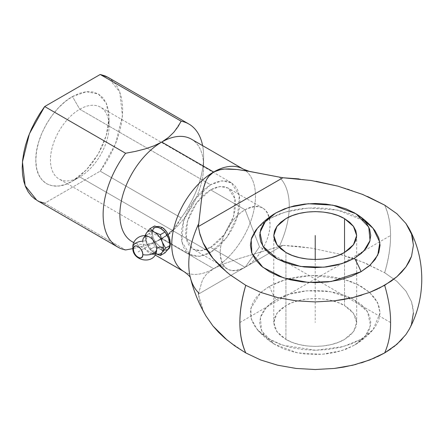 <?xml version="1.0" encoding="UTF-8"?>
<svg xmlns="http://www.w3.org/2000/svg" width="444" height="444" viewBox="0 0 444 444"><rect width="100%" height="100%" fill="white"/><g stroke="black" fill="none" stroke-linecap="round" stroke-linejoin="round"><path stroke-width="0.33" stroke-dasharray="2.22 1.67" d="M413.431 245.227L412.959 239.671M405.96 223.521L396.881 213.719M413.431 312.837L411.544 301.77L405.96 291.131L396.881 281.324L384.665 272.727A106.582 61.533 120 0 0 384.665 205.122C392.513 223.127 392.513 245.665 384.665 272.727L396.881 281.324L405.96 291.131L411.544 301.77L412.959 307.276L413.431 312.837L411.538 323.898L408.968 329.726M405.949 334.532L401.831 339.56M393.972 346.709L391.136 348.795M257.365 228.316L269.369 218.748A76.929 44.417 60 0 1 275.963 212.876A76.929 44.417 -120 0 0 269.369 218.748L284.815 212.154L308.23 208.003L337.762 210.117L364.746 221.057M269.369 286.352A76.929 44.417 -120 0 0 275.952 299.817L288.206 294.472L306.493 290.82L329.892 291.564L352.891 298.929L367.527 311.716L370.507 325.48L365.073 336.613L354.484 345.16A76.929 44.417 -120 0 0 361.066 339.294L373.071 329.726L380.058 312.859L377.589 302.592L369.597 292.435L357.936 284.665L343.206 279.06L311.583 275.447L285.997 279.409L269.369 286.352L260.844 292.435L250.827 308.436L251.226 318.853L257.365 329.726L268.032 338.495L282.634 345.188L315.867 350.255L343.39 346.542L361.066 339.294A76.929 44.417 60 0 1 354.484 345.16L346.07 349.145L336.469 352.109L326.051 353.935L315.218 354.551L304.384 353.935L293.967 352.109L284.365 349.145L275.952 345.16L269.042 340.298L263.914 334.754L260.75 328.743L259.685 322.488L260.75 316.233L263.914 310.217L269.042 304.673L275.952 299.817L284.365 295.826L293.967 292.862L304.384 291.042L315.218 290.426L326.051 291.042L336.469 292.862L346.07 295.826L354.484 299.817L361.394 304.673L366.528 310.217L369.686 316.233L370.751 322.488L369.686 328.743L366.528 334.754L361.394 340.298L354.484 345.16L341.603 350.699L322.172 354.295L297.53 352.88L274.386 344.217L261.649 330.941L260.378 317.438L266.7 306.887L275.952 299.817A76.929 44.417 60 0 1 269.369 286.352L279.198 281.701L290.404 278.238L302.569 276.107L315.218 275.391L327.866 276.107L340.032 278.238L351.243 281.701L361.066 286.352L369.131 292.024L375.119 298.501L378.81 305.522L380.058 312.826L378.81 320.13L375.119 327.15L369.131 333.622L361.066 339.294L351.243 343.95L340.032 347.408L327.866 349.539L315.218 350.255L302.569 349.539L290.404 347.408L279.198 343.95L269.369 339.294L261.305 333.622L255.317 327.15L251.626 320.13L250.383 312.826L251.626 305.522L255.317 298.501L261.305 292.024L269.369 286.352M151.715 254.068A9.84 5.683 60 0 1 142.774 241.209A3.918 2.264 0 0 0 146.476 239.033A3.918 2.264 0 0 0 145.332 237.346A12.754 7.365 60 0 1 145.438 235.814A12.754 7.365 -120 0 0 145.332 237.346A3.918 2.264 180 0 1 146.476 239.033A3.918 2.264 180 0 1 142.774 241.209A9.84 5.683 60 0 1 149.195 236.902M132.134 241.691A59.213 34.188 120 0 0 161.744 238.755L213.62 268.709A59.213 34.188 -60 0 1 184.016 271.645M164.052 249.212L160.523 247.175L157.004 243.9L154.14 239.816L153.152 237.634L152.314 233.322L152.531 231.352L154.14 228.227L156.998 226.579L154.14 228.227L153.147 229.642L152.314 233.322L153.152 237.634L154.14 239.816L157.004 243.9L162.321 248.374L165.629 249.656L164.052 249.212M167.027 249.683L165.629 249.656L168.204 249.289L167.027 249.683M168.443 238.128A12.754 7.365 -120 0 0 160.667 228.494A12.754 7.365 60 0 1 168.476 238.212A12.754 7.365 60 0 1 168.476 248.629L167.499 249.939M169.136 236.88L168.198 234.549M169.813 247.241L170.357 243.723M168.204 249.289L167.044 249.955A12.754 7.365 60 0 1 160.667 249.328L162.321 248.374L160.667 249.328L154.651 246.786L152.853 239.61L149.445 233.361L152.853 229.193L154.651 225.952L156.266 226.501M79.77 109.241A41.447 23.932 -60 0 1 109.08 126.163A41.447 23.932 -60 0 1 79.77 176.928L72.444 181.158L86.452 169.819L98.346 153.813L106.26 135.503L109.08 117.704L106.266 103.152L98.346 93.984L86.458 91.714L72.444 96.553L79.77 109.241L210.578 184.765L221.784 180.902L231.302 182.712L239.31 195.421L237.629 215.928L226.856 237.335L210.578 252.447L79.77 176.928A41.447 23.932 120 0 0 106.849 140.404A41.447 23.932 120 0 0 100.494 107.187A41.447 23.932 120 0 0 79.77 109.241A41.447 23.932 120 0 0 52.692 145.765A41.447 23.932 120 0 0 59.046 178.982A41.447 23.932 120 0 0 79.77 176.928L210.578 252.447L204.862 255.1L199.362 256.349L194.294 256.149L189.854 254.501L186.208 251.476L183.5 247.191L181.835 241.802L181.269 235.525L181.835 228.599L183.5 221.29L186.208 213.875L189.854 206.643L194.294 199.867L199.362 193.817L204.862 188.717L210.578 184.765L216.295 182.112L221.795 180.863L226.862 181.069L231.302 182.712L234.948 185.736L237.657 190.021L239.322 195.41L239.888 201.687L239.322 208.613L237.657 215.923L234.948 223.338L231.302 230.575L226.862 237.346L221.795 243.395L216.295 248.496L210.578 252.447L199.373 256.31L189.854 254.501L181.846 241.791L183.527 221.284L194.3 199.883L210.578 184.765L79.77 109.241L72.444 96.553C52.853 107.331 35.348 137.657 35.809 160.007C35.354 182.884 52.847 193.007 72.444 181.158L79.77 176.928A41.447 23.932 -60 0 1 50.461 160.007A41.447 23.932 -60 0 1 79.77 109.241M285.908 339.405L285.908 252.458L285.908 339.405C301.215 348.662 329.215 348.673 344.527 339.405L353.485 331.635L356.665 322.488L353.48 313.336L344.527 305.566C329.22 296.309 301.221 296.298 285.908 305.566L276.956 313.336L273.77 322.488L276.956 331.635L285.908 339.405L292.191 342.385L299.356 344.594L307.131 345.954L315.218 346.414L323.304 345.954L331.08 344.594L338.245 342.385L344.527 339.405L349.683 335.781L353.513 331.646L355.872 327.156L356.665 322.488L355.872 317.815L353.513 313.331L349.683 309.191L344.527 305.566L344.527 252.458L344.527 305.566L338.245 302.592L331.08 300.377L323.304 299.017L315.218 298.557L307.131 299.017L299.356 300.377L292.191 302.592L285.908 305.566L280.752 309.191L276.923 313.331L274.564 317.815L273.77 322.488L274.564 327.156L276.923 331.646L280.752 335.781L285.908 339.405M245.11 209.779A35.231 20.341 -60 0 1 262.726 208.031A35.231 20.341 -60 0 1 255.056 259.174A35.231 20.341 -60 0 1 245.11 267.31L210.578 247.375L224.414 234.526L233.577 216.328L234.998 198.895L228.194 188.095L220.107 186.547L210.578 189.838L245.11 209.779L259.496 246.847L245.11 267.31C258.425 260.023 270.368 239.333 270.024 224.159C268.548 207.542 260.245 202.747 245.11 209.779C231.801 217.066 219.858 237.756 220.202 252.93C221.678 269.547 229.981 274.342 245.11 267.31L259.496 246.847L245.11 209.779L210.578 189.838L196.748 202.686L187.579 220.884L186.158 238.317L192.962 249.117L201.049 250.666L210.578 247.375L245.11 267.31A35.231 20.341 -60 0 1 227.495 269.058A35.231 20.341 -60 0 1 222.094 240.826A35.231 20.341 -60 0 1 245.11 209.779M210.578 247.375L215.44 244.017L220.113 239.677L224.42 234.532L228.194 228.777L231.291 222.627L233.594 216.328L235.015 210.112L235.492 204.223L235.015 198.89L233.594 194.311L231.291 190.665L228.194 188.095L224.42 186.696L220.113 186.524L215.44 187.584L210.578 189.838L205.716 193.201L201.043 197.536L196.736 202.68L192.962 208.436L189.866 214.585L187.562 220.884L186.147 227.1L185.664 232.989L186.147 238.323L187.562 242.901L189.866 246.548L192.962 249.117L196.736 250.516L201.043 250.688L205.716 249.628L210.578 247.375M132.856 247.097A10.495 6.061 180 0 1 142.774 241.209A9.84 5.683 60 0 0 149.217 252.941A9.84 5.683 60 0 0 156.615 250.377M146.509 243.168A12.754 7.365 60 0 1 145.332 237.346A12.754 7.365 -120 0 0 146.542 243.251A12.754 7.365 -120 0 0 154.351 252.969A12.754 7.365 -120 0 0 155.733 253.646A12.754 7.365 60 0 1 154.351 252.969L155.727 253.702M145.049 235.364L144.744 236.075L145.937 241.519L147.258 244.927L149.95 249.5L154.351 252.969L160.367 255.511M154.284 252.93A12.754 7.365 60 0 1 146.576 243.34M212.942 325.979L206.221 316.383L203.108 310.456L200.061 302.375L198.363 294.161L282.895 245.36L279.304 246.442A71.057 41.026 -60 0 0 279.304 177.101A71.057 41.026 -60 0 1 279.304 246.442L282.895 245.36L297.119 246.337L311.116 248.096L338.001 253.774L352.453 258.219L366.072 263.47L384.665 272.727L362.754 262.088L338.001 253.774L311.116 248.096L282.895 245.36L198.363 294.161L203.108 310.456L205.983 315.978M227.334 340.271L245.771 352.919M409.152 329.387L411.538 323.898M377.522 356.654L375.008 357.809M361.521 362.831L355.955 364.419M334.393 368.437L315.234 369.525M361.521 295.221L369.785 292.363M377.522 289.05L378.982 288.345M245.771 285.309L227.334 272.66M199.434 232.412L198.363 226.557M372.888 228.105L369.131 224.42L361.066 218.748L351.243 214.091L340.032 210.634L327.866 208.502L315.218 207.781L302.569 208.502L290.404 210.634L279.198 214.091L269.369 218.748L261.305 224.42L257.559 228.094M108.025 77.35L113.459 81.668L116.717 85.859L119.297 90.859L121.168 96.581L122.305 102.941L122.688 109.846L122.305 117.194L121.168 124.869L119.297 132.75L116.717 140.731L113.459 148.679L109.585 156.482L105.15 164.014L100.216 171.168L44.672 203.235L125.597 249.955L44.672 203.235L100.216 171.168L115.473 143.967L122.433 115.784L119.763 92.041L107.964 77.328M39.738 201.781L35.298 199.367M72.444 181.158L79.593 176.218L86.463 169.847L92.796 162.276L98.346 153.813L102.903 144.772L106.288 135.503L108.375 126.362L109.08 117.704L108.375 109.857L106.288 103.125L102.903 97.763L98.346 93.984L92.796 91.93L86.463 91.675L79.593 93.24L72.444 96.553L65.296 101.493L58.425 107.864L52.087 115.434L46.537 123.898L41.98 132.939L38.595 142.208L36.513 151.349L35.809 160.007L36.513 167.854L38.595 174.586L41.98 179.942L46.537 183.722L52.087 185.781L58.425 186.03L65.296 184.471L72.444 181.158L79.77 176.928M367.61 196.526L348.912 189.422L338.001 186.169M316.128 181.313L298.829 178.904M181.141 217.887L100.216 171.168L181.141 217.887A71.057 41.026 120 0 0 203.613 156.571A71.057 41.026 120 0 0 202.614 145.638A71.057 41.026 -60 0 1 181.141 217.887L173.737 229.054L177.894 223.571L181.141 217.887M165.573 248.102L162.165 241.858L160.367 234.682L154.351 232.14L149.95 228.666L146.542 232.839L144.744 236.075L149.445 233.361L144.744 236.075L146.542 243.251L149.95 249.5L154.651 246.786L149.95 249.5L154.351 252.969M166.556 251.099L165.068 252.797L160.667 249.328L154.651 246.786L152.853 239.61L149.445 233.361L152.853 229.193L154.651 225.952M184.06 271.667A59.213 34.188 120 0 0 213.62 268.709L224.686 263.564L237.129 259.163L279.304 246.442L237.129 259.163L224.686 263.564L213.625 268.709L206.588 274.015L203.18 278.765L201.92 281.701L198.734 292.957A71.057 41.026 -60 0 1 190.076 276.39M198.363 294.161L201.92 281.701L203.18 278.765L206.588 274.015L213.62 268.714A59.213 34.188 120 0 0 252.297 216.55A59.213 34.188 120 0 0 243.251 169.097M243.229 169.086A59.213 34.188 -60 0 1 252.303 216.533A59.213 34.188 -60 0 1 213.62 268.709L161.744 238.755L153.829 242.602L144.972 245.671L132.923 248.612L144.972 245.671L153.829 242.602L161.744 238.755L173.737 229.054L168.409 234.182L161.744 238.755A59.213 34.188 -60 0 1 133.805 242.552M36.919 200.383L44.672 203.235M181.141 121.195L173.737 132.356L167.432 138.262M209.673 175.147L213.62 172.017L218.759 169.958M161.888 141.98A59.213 34.188 -60 0 1 203.613 166.239A59.213 34.188 -60 0 1 161.888 238.672M167.76 236.541L169.081 239.949M164.125 231.035L166.039 233.422M159.291 227.761L161.932 229.287M160.6 228.455A12.754 7.365 -120 0 0 152.853 229.193A12.754 7.365 60 0 1 154.29 227.861L155.444 227.195M152.819 229.237A12.754 7.365 -120 0 0 152.819 239.521M152.886 239.693A12.754 7.365 -120 0 0 160.6 249.289M160.734 249.362A12.754 7.365 -120 0 0 168.476 248.629L169.269 247.413M165.068 252.797L160.667 249.328A12.754 7.365 60 0 1 152.853 239.61A12.754 7.365 60 0 1 152.853 229.193M169.969 243.551L170.274 245.388L169.575 246.881M168.509 248.579A12.754 7.365 -120 0 0 168.476 238.212M205.911 180.841L206.588 179.487M161.744 238.755A59.213 34.188 120 0 0 200.422 186.58A59.213 34.188 120 0 0 191.347 139.133M390.581 322.533L259.496 246.847M239.854 322.533L390.581 235.509M315.218 259.468L315.218 322.488M138.117 251.931L170.546 233.205M154.351 242.557L160.667 238.911M408.968 228.316L409.152 228.66M356.049 344.217C362.482 340.171 368.154 335.342 373.071 329.726M156.654 250.011C155.1 252.908 157.676 252.292 153.097 250.904C148.329 246.453 146.126 242.468 146.481 238.95C147.53 236.047 145.737 236.03 149.045 236.835M133.772 242.635L155.073 254.934M109.08 126.163L109.08 117.704M231.302 182.712L100.494 107.187M273.77 235.542L273.77 322.488M262.726 208.031L228.194 188.095M227.495 269.058L192.962 249.117M356.665 235.542L356.665 322.488M189.854 254.501L59.046 178.982M274.386 344.217C267.954 340.171 262.282 335.342 257.365 329.726M203.613 156.571L203.613 166.239M190.16 276.74L190.387 277.711"/><path stroke-width="0.67" d="M378.982 288.345L391.136 281.191L396.875 276.723L401.831 271.95L405.949 266.922L409.196 261.683L411.538 256.288L413.431 245.227L411.538 256.288L405.949 266.922L396.875 276.723L384.665 285.309C388.705 299.139 390.681 311.549 390.581 322.533C390.681 311.549 388.705 299.139 384.665 285.309L369.785 292.363L377.522 289.05M412.959 239.671L411.544 234.16L408.968 228.316L405.96 223.521L411.544 234.16L413.431 245.227M396.881 213.719L384.665 205.122L396.881 213.714L405.96 223.521M409.196 329.293L405.949 334.532L409.152 329.387M401.831 339.56L393.972 346.709M391.136 348.795L384.665 352.919C388.705 343.756 390.681 333.627 390.581 322.533C390.681 333.627 388.705 343.756 384.665 352.919L396.875 344.328L405.949 334.532M364.746 221.057L373.071 228.316L379.864 242.341L377.783 255.045L370.435 264.84L361.066 271.684A76.929 44.417 -120 0 0 354.473 258.203L363.725 251.132L370.046 240.576L368.764 227.073L356.016 213.797L332.883 205.15L308.253 203.741L288.839 207.337L275.963 212.876L284.376 208.891L293.972 205.927L304.39 204.101L315.218 203.485L326.051 204.101L336.463 205.927L346.065 208.891L354.473 212.876L361.377 217.732L366.511 223.271L369.669 229.287L370.734 235.542L369.669 241.791L366.511 247.808L361.377 253.346L354.473 258.203L346.065 262.188L336.463 265.151L326.051 266.977L315.218 267.593L304.39 266.977L293.972 265.151L284.376 262.188L275.963 258.203L269.058 253.346L263.925 247.808L260.767 241.791L259.701 235.542L260.767 229.287L263.925 223.271L269.058 217.732L275.963 212.876L265.395 221.401L259.945 232.523L262.915 246.287L277.533 259.074L300.527 266.45L323.926 267.194L342.219 263.547L354.473 258.203A76.929 44.417 60 0 1 361.066 271.684L331.202 281.496L308.352 282.44L283.477 277.855L262.837 267.277L251.87 253.197L251.171 239.399L257.365 228.316C262.293 222.688 267.976 217.849 274.42 213.797M132.856 247.097A10.495 6.061 0 0 0 133.411 249.212A10.495 6.061 180 0 1 132.856 247.097A10.495 6.061 0 0 1 142.774 241.209A9.84 5.683 60 0 1 149.195 236.902A9.84 5.683 60 0 1 156.688 249.239A3.918 2.264 180 0 1 159.202 247.253A3.918 2.264 180 0 1 163.375 247.763A12.754 7.365 -120 0 0 162.165 241.858A12.754 7.365 -120 0 0 154.351 232.14A12.754 7.365 -120 0 0 146.542 232.839A12.754 7.365 -120 0 0 145.438 235.814A12.754 7.365 60 0 1 146.509 232.884M142.818 254.645A10.495 6.061 0 0 0 156.688 249.239A10.495 6.061 180 0 1 142.818 254.645L142.463 256.515L141.442 257.692L139.916 257.986L138.117 257.359L136.314 255.905L134.793 253.851L133.772 251.498L133.411 249.212C133.122 256.049 143.107 261.821 142.818 254.645C143.107 247.808 133.122 242.041 133.411 249.212L133.772 247.341L134.793 246.17L136.314 245.871L138.117 246.498L139.916 247.952L141.442 250.011L142.463 252.359L142.818 254.645M156.615 250.377A9.84 5.683 60 0 1 151.715 254.068M155.073 254.934L184.016 271.645A59.213 34.188 -60 0 1 174.942 224.198A59.213 34.188 -60 0 1 213.62 172.017L161.744 142.063A59.213 34.188 120 0 0 123.06 194.244A59.213 34.188 120 0 0 132.134 241.691L133.772 242.635M169.136 248.468L168.204 249.289L169.813 247.241L169.136 248.468M168.198 234.549L165.629 230.414L162.321 227.539L158.719 226.423L156.699 226.656L158.719 226.423L162.321 227.539L164.041 228.777L167.027 232.367L169.808 239.244L170.357 243.723L169.93 246.897M154.651 225.952L149.95 228.666L154.651 225.952L160.667 228.494L162.321 227.539L160.667 228.494L165.068 231.968L160.367 234.682L154.351 232.14L149.95 228.666L146.542 232.839L144.744 236.075M170.357 243.723L169.12 236.846M162.132 252.32A12.754 7.365 60 0 1 155.733 253.646A12.754 7.365 -120 0 0 162.165 252.275L165.573 248.102L170.274 245.388L168.476 248.629A12.754 7.365 60 0 1 167.044 249.955M285.908 252.458L276.962 244.688L273.77 235.542L276.962 226.39L285.908 218.62C301.215 209.363 329.22 209.363 344.527 218.62L344.527 252.458C329.22 261.716 301.215 261.716 285.908 252.458L292.191 255.439L299.356 257.648L307.131 259.007L315.218 259.468L323.304 259.007L331.08 257.648L338.245 255.439L344.527 252.458L344.527 218.62L353.474 226.39L356.665 235.542L353.474 244.688L344.527 252.458L349.683 248.834L353.513 244.7L355.872 240.21L356.665 235.542L355.872 230.869L353.513 226.379L349.683 222.244L344.527 218.62L338.245 215.64L331.08 213.431L323.304 212.071L315.218 211.61L307.131 212.071L299.356 213.431L292.191 215.64L285.908 218.62L280.752 222.244L276.923 226.379L274.564 230.869L273.77 235.542L274.564 240.21L276.923 244.7L280.752 248.834L285.908 252.458M149.195 236.902A9.84 5.683 60 0 1 156.688 249.239A3.918 2.264 0 0 1 159.202 247.253A3.918 2.264 0 0 1 163.375 247.763A12.754 7.365 60 0 1 162.165 252.275A12.754 7.365 -120 0 0 163.375 247.763A12.754 7.365 60 0 0 162.199 241.941M146.576 232.789A12.754 7.365 60 0 1 154.284 232.101M155.711 253.696L160.367 255.511L162.165 252.275L165.573 248.102L162.165 241.858L160.367 234.682L165.068 231.968L168.476 238.212L170.274 245.388L165.573 248.102M154.418 232.179A12.754 7.365 60 0 1 162.165 241.858M205.983 315.978L212.942 325.979L227.334 340.271M315.234 369.525L296.076 368.437L277.644 365.212L260.661 359.973L245.771 352.919L260.661 359.973L277.644 365.212L296.076 368.437L315.234 369.525L334.393 368.437L352.814 365.207L369.785 359.967L384.665 352.919L377.522 356.654M411.538 323.898L413.431 312.837M375.008 357.809L361.521 362.831M355.955 364.419L343.745 367.083L334.393 368.437M369.785 292.363L352.814 297.597L334.393 300.827L315.234 301.92L296.076 300.832L277.644 297.602L260.661 292.363L245.771 285.309A106.582 61.533 120 0 0 245.771 352.919C237.929 334.915 237.929 312.376 245.771 285.309L260.661 292.363L277.644 297.602L296.076 300.832L315.234 301.92L334.393 300.827L343.745 299.472L352.814 297.602L361.521 295.221M227.334 272.66L212.942 258.369L203.108 242.851L199.434 232.412M190.076 276.39A71.057 41.026 -60 0 1 198.734 223.615L198.363 226.557L282.895 177.75L311.116 180.486L338.001 186.169L362.754 194.478L384.665 205.122L367.61 196.526M257.559 228.094L255.317 230.891L251.626 237.912L250.383 245.216L251.626 252.519L255.317 259.54L261.305 266.012L269.369 271.684L279.198 276.34L290.404 279.798L302.569 281.929L315.218 282.65L327.866 281.929L340.032 279.798L351.243 276.34L361.066 271.684L369.131 266.012L375.119 259.54L378.81 252.519L380.058 245.216L378.81 237.912L375.119 230.891L372.888 228.105M35.298 199.367L31.424 196.043L28.172 191.847L25.591 186.852L23.715 181.13L22.583 174.769L22.2 167.865L22.583 160.517L23.715 152.841L25.591 144.96L28.172 136.98L31.424 129.032L35.298 121.229L39.738 113.697L44.672 106.543L100.216 74.475L105.15 75.93L108.025 77.35M44.672 203.235L39.738 201.781M338.001 186.169L316.128 181.313M298.829 178.904L282.895 177.75L279.304 177.101L282.895 177.75L198.363 226.557L200.061 234.765L203.108 242.851C205.294 247.73 208.569 252.902 212.942 258.369L220.64 266.716L229.737 274.575L245.771 285.309M107.964 77.328L100.216 74.475L181.141 121.195A71.057 41.026 -60 0 1 188.894 124.043A71.057 41.026 -60 0 1 202.614 145.638A71.057 41.026 120 0 0 181.141 121.195L177.894 126.879L173.737 132.356L168.409 137.485L161.744 142.063L153.768 145.932L144.866 149.012L135.426 151.393L125.597 153.263L44.672 106.543L29.415 133.744L22.45 161.927L25.125 185.67L36.919 200.383L117.843 247.114A71.057 41.026 -60 0 1 125.597 153.263L44.672 106.543L100.216 74.475L181.141 121.195M160.367 255.511L165.068 252.797L160.367 255.511L162.165 252.275M168.476 248.629L165.068 252.797M198.363 226.557L198.734 223.615A71.057 41.026 -60 0 0 190.304 277.356A71.057 41.026 -60 0 0 198.734 292.957L198.363 294.161M245.771 352.919L234.776 345.915L225.019 338.317L218.581 332.279L212.942 325.979M205.911 180.841L203.18 189.111L201.92 195.904L198.734 223.615L201.92 195.904L203.18 189.111L205.167 182.573L206.593 179.487L208.425 176.629L213.62 172.017L220.724 169.53L224.686 169.042L237.129 169.508L245.56 170.707L279.304 177.101L249.289 171.356L243.229 169.086A59.213 34.188 -60 0 0 213.62 172.017A59.213 34.188 120 0 0 174.925 224.237A59.213 34.188 120 0 0 184.06 271.667M167.432 138.262L161.744 142.063L153.768 145.932L144.866 149.012L135.426 151.393L125.597 153.263A71.057 41.026 120 0 0 125.597 249.955L132.923 248.612L125.597 249.955A71.057 41.026 -60 0 1 117.843 247.114M218.759 169.958L224.686 169.042L228.777 168.936L237.129 169.508L249.289 171.356M243.251 169.097A59.213 34.188 120 0 0 213.62 172.017L161.744 142.063A59.213 34.188 -60 0 0 122.633 195.721A59.213 34.188 -60 0 0 133.805 242.552M166.039 233.422L167.76 236.541M161.932 229.287L164.125 231.035M156.266 226.501L159.291 227.761M167.76 249.6L166.556 251.099M169.081 239.949L169.969 243.551M169.713 246.625L169.081 247.719M206.588 179.487L209.673 175.147M154.29 227.861A12.754 7.365 60 0 1 160.667 228.494M243.229 169.086L191.347 139.133A59.213 34.188 120 0 0 161.744 142.063M315.218 235.542L315.218 259.468M408.968 228.316C426.029 259.274 426.029 298.762 408.968 329.726M373.071 228.316C368.148 222.688 362.459 217.849 356.016 213.797M156.654 250.044L156.654 250.011C155.855 265.44 131.518 261.843 132.85 247.258C132.356 239.277 141.864 232.995 149.045 236.835M107.97 77.317L188.894 124.043M206.221 316.383C198.812 303.824 193.456 290.615 190.16 276.74M190.52 277.972C190.371 276.817 188.201 274.703 184.016 271.645"/></g></svg>
